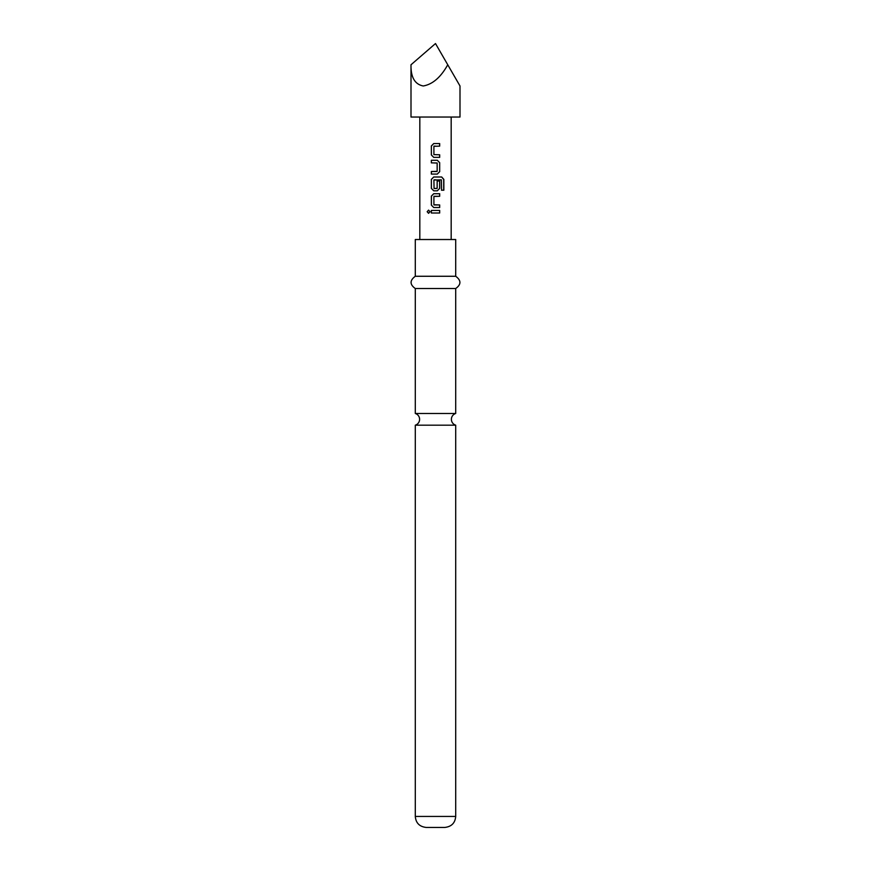 <?xml version="1.0" encoding="UTF-8"?>
<svg xmlns="http://www.w3.org/2000/svg" width="871" height="871" viewBox="0 0 871 871"><rect width="100%" height="100%" fill="white"/><g stroke="black" fill="none" stroke-linecap="round" stroke-linejoin="round"><path stroke-width="0.65" stroke-dasharray="4.36 3.27" d="M428.619 210.129L430.122 211.718L428.674 213.319M415.293 413.485L455.707 413.485M451.178 239.525L419.822 239.525L451.178 239.525M419.822 117.041L451.178 117.041L419.822 117.041M455.707 425.179L415.293 425.179M444.689 827.45L426.311 827.45M455.707 276.27L415.293 276.27M455.707 239.525L415.293 239.525M455.707 288.519L415.293 288.519M459.997 117.041L411.003 117.041M459.997 85.979L447.748 64.77C440.802 77.258 432.637 84.335 423.252 85.979C414.814 84.335 410.731 77.258 411.003 64.77M447.748 64.77L435.5 43.55M435.5 213.003L431.352 213.003M435.5 210.434L439.681 210.434M435.5 207.516L433.725 207.516M434.085 204.946L434.063 196.291M441.455 190.205L441.39 179.851M433.725 176.998L441.717 176.998M437.122 181.026L436.981 188.506M434.085 188.506L434.063 179.851M441.303 179.851L435.696 179.851M436.055 160.275L431.352 160.275M436.959 171.511L437.155 163.019L431.352 162.855M434.923 174.08L431.352 174.08M439.681 157.368L434.988 157.368M434.085 146.132L433.9 154.613L439.681 154.788M435.5 146.132L439.681 146.132M434.76 143.563L433.725 143.563M455.707 816.432L415.293 816.432"/><path stroke-width="1.31" d="M427.16 211.718L428.565 210.129L430.034 211.718L428.565 213.319L427.16 211.718M428.608 213.319L427.291 211.718L428.619 210.129M435.5 413.485L415.293 413.485A6.119 6.119 0 0 1 415.293 425.179L455.707 425.179A6.119 6.119 0 0 1 455.707 413.485L435.5 413.485M411.003 64.77L411.003 117.041L459.997 117.041L459.997 85.979L447.748 64.77C440.802 77.258 432.637 84.335 423.252 85.979C414.814 84.335 410.731 77.258 411.003 64.77L435.5 43.55L447.748 64.77M439.681 157.368L433.725 157.368L431.352 154.962L431.352 145.958L433.725 143.563L439.681 143.563L439.681 146.132L433.9 146.306L433.9 154.613L439.681 154.788L439.681 157.368M439.681 162.681L439.681 171.685L437.329 174.08L431.352 174.08L431.352 171.511L437.155 171.337L437.155 163.019L431.352 162.855L431.352 160.275L437.329 160.275L439.681 162.681L439.681 171.685M441.553 190.205L441.39 179.851L433.9 180.025L434.063 188.506L437.155 188.343L437.155 181.026L439.681 181.026L439.681 188.397L437.329 190.803L433.725 190.803L431.352 188.397L431.352 179.393L433.725 176.998L441.717 176.998L443.84 179.393L443.84 190.205L441.553 190.205M439.681 207.516L433.725 207.516L431.352 205.121L431.352 196.117L433.725 193.721L439.681 193.721L439.681 196.291L433.9 196.465L433.9 204.772L439.681 204.946L439.681 207.516L435.5 207.516M439.681 213.003L431.352 213.003L431.352 210.434L439.681 210.434L439.681 213.003L435.5 213.003M451.178 239.525L451.178 117.041M419.822 239.525L419.822 117.041M455.707 816.432L415.293 816.432C415.881 823.062 419.561 826.731 426.311 827.45L444.689 827.45C451.439 826.731 455.119 823.062 455.707 816.432L455.707 425.179M435.5 276.27L455.707 276.27L455.707 239.525L415.293 239.525L415.293 276.27L435.5 276.27M415.293 413.485L415.293 288.519L455.707 288.519C461.314 284.512 461.314 280.429 455.707 276.27M431.417 213.003L431.352 210.434M439.615 213.003L439.681 210.434M431.417 210.434L435.5 210.434M433.725 207.516L431.352 205.121M434.085 204.946L439.681 204.946M439.615 204.946L439.615 207.516M431.417 205.121L431.417 196.117L433.747 193.721L439.615 193.721L439.615 196.291L434.085 196.291M441.619 176.998L443.709 179.393L443.709 190.205L441.455 190.205M437.122 181.026L439.615 181.026L439.615 188.397L437.296 190.803L433.747 190.803L431.417 188.397L431.352 179.393M431.417 179.393L433.747 176.998M434.085 188.506L436.959 188.506M435.696 179.851L434.085 179.851M439.615 171.685L437.296 174.08L434.923 174.08M436.055 160.275L437.296 160.275L439.615 162.681M431.417 160.275L431.352 162.855M431.352 174.08L431.417 171.511L436.959 171.511M434.988 157.368L433.747 157.368L431.352 154.962M439.615 154.788L439.615 157.368M434.085 146.132L435.5 146.132M434.76 143.563L439.681 143.563M439.615 143.563L439.615 146.132M431.417 154.962L431.352 145.958M431.417 145.958L433.758 143.563M455.707 413.485L455.707 288.519M415.293 288.519C409.686 284.512 409.686 280.429 415.293 276.27M415.293 816.432L415.293 425.179"/></g></svg>
